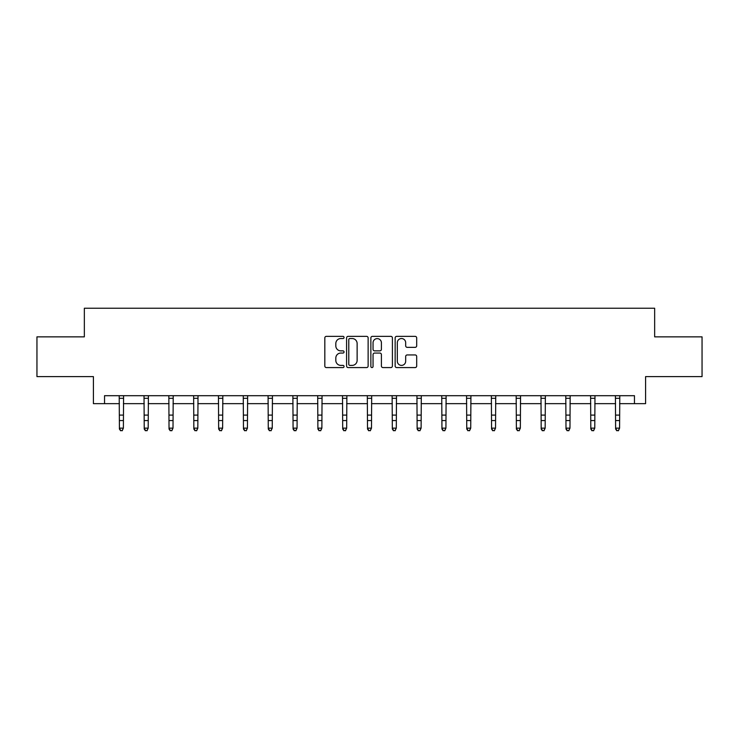 <?xml version="1.0" encoding="UTF-8"?>
<svg xmlns="http://www.w3.org/2000/svg" width="739" height="739" viewBox="0 0 739 739"><rect width="100%" height="100%" fill="white"/><g stroke="black" fill="none" stroke-linecap="round" stroke-linejoin="round"><path stroke-width="1.11" d="M344.051 337.446A1.09 1.09 0 0 0 342.961 336.356L326.379 336.356A1.561 1.561 0 0 0 324.818 337.917L324.818 366.017A1.561 1.561 0 0 0 326.379 367.579L342.961 367.579A1.09 1.09 0 0 0 344.051 366.479A1.09 1.09 0 0 0 342.961 365.389L340.818 365.389A4.997 4.997 0 0 1 335.82 360.392L335.82 358.055A4.997 4.997 0 0 1 340.818 353.057L342.961 353.057A1.09 1.09 0 0 0 344.051 351.967A1.09 1.09 0 0 0 342.961 350.868L340.818 350.868A4.997 4.997 0 0 1 335.82 345.88L335.82 343.533A4.997 4.997 0 0 1 340.818 338.536L342.961 338.536A1.09 1.09 0 0 0 344.051 337.446M415.124 347.358A1.561 1.561 0 0 0 416.685 345.797L416.685 337.917A1.561 1.561 0 0 0 415.124 336.356L396.704 336.356A1.561 1.561 0 0 0 395.143 337.917L395.143 366.017A1.561 1.561 0 0 0 396.704 367.579L415.124 367.579A1.561 1.561 0 0 0 416.685 366.017L416.685 356.494A1.561 1.561 0 0 0 415.124 354.932L407.235 354.932A1.561 1.561 0 0 0 405.674 356.494L405.674 361.214A4.175 4.175 0 0 1 401.499 365.389A4.175 4.175 0 0 1 397.323 361.214L397.323 342.711A4.175 4.175 0 0 1 401.499 338.536A4.175 4.175 0 0 1 405.674 342.711L405.674 345.797A1.561 1.561 0 0 0 407.235 347.358L415.124 347.358M104.541 403.651L104.541 395.698L634.459 395.698L634.459 403.651L645.59 403.651L645.59 376.613L702.05 376.613L702.05 336.855L654.652 336.855L654.652 308.228L84.348 308.228L84.348 336.855L36.95 336.855L36.95 376.613L93.41 376.613L93.41 403.651L119.413 403.651M368.133 337.917A1.561 1.561 0 0 0 366.572 336.356L348.152 336.356A1.561 1.561 0 0 0 346.591 337.917L346.591 366.017A1.561 1.561 0 0 0 348.152 367.579L366.572 367.579A1.561 1.561 0 0 0 368.133 366.017L368.133 337.917M372.428 336.356L390.848 336.356A1.561 1.561 0 0 1 392.409 337.917L392.409 366.017A1.561 1.561 0 0 1 390.848 367.579L382.968 367.579A1.561 1.561 0 0 1 381.407 366.017L381.407 354.618A1.561 1.561 0 0 0 379.846 353.057L374.608 353.057A1.561 1.561 0 0 0 373.047 354.618L373.047 366.479A1.09 1.09 0 0 1 371.957 367.579A1.09 1.09 0 0 1 370.867 366.479L370.867 337.917A1.561 1.561 0 0 1 372.428 336.356M123.385 403.651L144.225 403.651M148.197 403.651L169.028 403.651M173.009 403.651L193.84 403.651M197.821 403.651L218.652 403.651M222.624 403.651L243.464 403.651M247.436 403.651L268.275 403.651M272.248 403.651L293.078 403.651M297.06 403.651L317.89 403.651M321.871 403.651L342.702 403.651M346.674 403.651L367.514 403.651M371.486 403.651L392.326 403.651M396.298 403.651L417.129 403.651M421.11 403.651L441.94 403.651M445.922 403.651L466.752 403.651M470.725 403.651L491.564 403.651M495.536 403.651L516.376 403.651M520.348 403.651L541.179 403.651M545.16 403.651L565.991 403.651M569.972 403.651L590.803 403.651M594.775 403.651L615.615 403.651M619.587 403.651L634.459 403.651M349.87 338.536A1.09 1.09 0 0 0 348.78 339.635L348.78 364.299A1.09 1.09 0 0 0 349.87 365.389L352.133 365.389A4.997 4.997 0 0 0 357.131 360.392L357.131 343.533A4.997 4.997 0 0 0 352.133 338.536L349.87 338.536M381.407 342.794A4.175 4.175 0 0 0 377.232 338.619A4.175 4.175 0 0 0 373.047 342.794L373.047 349.307A1.561 1.561 0 0 0 374.608 350.868L379.846 350.868A1.561 1.561 0 0 0 381.407 349.307L381.407 342.794M119.21 395.698L119.413 428.14L123.385 428.14L122.194 430.772L120.605 430.421L122.194 430.772M122.194 430.421L123.385 428.14L123.589 395.698M120.605 430.772L119.413 429.017L119.413 428.14L120.605 430.421M144.022 395.698L144.225 428.14L148.197 428.14L147.006 430.772L145.417 430.421L147.006 430.772M147.006 430.421L148.197 428.14L148.4 395.698M145.417 430.772L144.225 429.017L144.225 428.14L145.417 430.421M168.834 395.698L169.028 428.14L173.009 428.14L171.817 430.772L170.229 430.421L171.817 430.772M171.817 430.421L173.009 428.14L173.212 395.698M170.229 430.772L169.028 429.017L169.028 428.14L170.229 430.421M193.636 395.698L193.84 428.14L197.821 428.14L196.629 430.772L195.031 430.421L196.629 430.772M196.629 430.421L197.821 428.14L198.015 395.698M195.031 430.772L193.84 429.017L193.84 428.14L195.031 430.421M218.448 395.698L218.652 428.14L222.624 428.14L221.432 430.772L219.843 430.421L221.432 430.772M221.432 430.421L222.624 428.14L222.827 395.698M219.843 430.772L218.652 429.017L218.652 428.14L219.843 430.421M243.26 395.698L243.464 428.14L247.436 428.14L246.244 430.772L244.655 430.421L246.244 430.772M246.244 430.421L247.436 428.14L247.639 395.698M244.655 430.772L243.464 429.017L243.464 428.14L244.655 430.421M268.072 395.698L268.275 428.14L272.248 428.14L271.056 430.772L269.467 430.421L271.056 430.772M271.056 430.421L272.248 428.14L272.451 395.698M269.467 430.772L268.275 429.017L268.275 428.14L269.467 430.421M292.884 395.698L293.078 428.14L297.06 428.14L295.868 430.772L294.279 430.421L295.868 430.772M295.868 430.421L297.06 428.14L297.263 395.698M294.279 430.772L293.078 429.017L293.078 428.14L294.279 430.421M317.687 395.698L317.89 428.14L321.871 428.14L320.671 430.772L319.082 430.421L320.671 430.772M320.671 430.421L321.871 428.14L322.065 395.698M319.082 430.772L317.89 429.017L317.89 428.14L319.082 430.421M342.499 395.698L342.702 428.14L346.674 428.14L345.482 430.772L343.894 430.421L345.482 430.772M345.482 430.421L346.674 428.14L346.877 395.698M343.894 430.772L342.702 429.017L342.702 428.14L343.894 430.421M367.311 395.698L367.514 428.14L371.486 428.14L370.294 430.772L368.706 430.421L370.294 430.772M370.294 430.421L371.486 428.14L371.689 395.698M368.706 430.772L367.514 429.017L367.514 428.14L368.706 430.421M392.123 395.698L392.326 428.14L396.298 428.14L395.106 430.772L393.517 430.421L395.106 430.772M395.106 430.421L396.298 428.14L396.501 395.698M393.517 430.772L392.326 429.017L392.326 428.14L393.517 430.421M416.935 395.698L417.129 428.14L421.11 428.14L419.918 430.772L418.329 430.421L419.918 430.772M419.918 430.421L421.11 428.14L421.313 395.698M418.329 430.772L417.129 429.017L417.129 428.14L418.329 430.421M441.737 395.698L441.94 428.14L445.922 428.14L444.721 430.772L443.132 430.421L444.721 430.772M444.721 430.421L445.922 428.14L446.116 395.698M443.132 430.772L441.94 429.017L441.94 428.14L443.132 430.421M466.549 395.698L466.752 428.14L470.725 428.14L469.533 430.772L467.944 430.421L469.533 430.772M469.533 430.421L470.725 428.14L470.928 395.698M467.944 430.772L466.752 429.017L466.752 428.14L467.944 430.421M491.361 395.698L491.564 428.14L495.536 428.14L494.345 430.772L492.756 430.421L494.345 430.772M494.345 430.421L495.536 428.14L495.74 395.698M492.756 430.772L491.564 429.017L491.564 428.14L492.756 430.421M516.173 395.698L516.376 428.14L520.348 428.14L519.157 430.772L517.568 430.421L519.157 430.772M519.157 430.421L520.348 428.14L520.552 395.698M517.568 430.772L516.376 429.017L516.376 428.14L517.568 430.421M540.985 395.698L541.179 428.14L545.16 428.14L543.969 430.772L542.371 430.421L543.969 430.772M543.969 430.421L545.16 428.14L545.364 395.698M542.371 430.772L541.179 429.017L541.179 428.14L542.371 430.421M565.788 395.698L565.991 428.14L569.972 428.14L568.771 430.772L567.183 430.421L568.771 430.772M568.771 430.421L569.972 428.14L570.166 395.698M567.183 430.772L565.991 429.017L565.991 428.14L567.183 430.421M590.6 395.698L590.803 428.14L594.775 428.14L593.583 430.772L591.994 430.421L593.583 430.772M593.583 430.421L594.775 428.14L594.978 395.698M591.994 430.772L590.803 429.017L590.803 428.14L591.994 430.421M615.411 395.698L615.615 428.14L619.587 428.14L618.395 430.772L616.806 430.421L618.395 430.772M618.395 430.421L619.587 428.14L619.79 395.698M616.806 430.772L615.615 429.017L615.615 428.14L616.806 430.421M123.579 395.734L119.219 395.734M123.385 415.106L119.413 415.106M123.385 420.556L119.413 420.556M123.385 398.312L119.413 398.312M148.382 395.734L144.031 395.734M148.197 415.106L144.225 415.106M148.197 420.556L144.225 420.556M148.197 398.312L144.225 398.312M173.194 395.734L168.843 395.734M173.009 415.106L169.028 415.106M173.009 420.556L169.028 420.556M173.009 398.312L169.028 398.312M198.006 395.734L193.655 395.734M197.821 415.106L193.84 415.106M197.821 420.556L193.84 420.556M197.821 398.312L193.84 398.312M222.818 395.734L218.467 395.734M222.624 415.106L218.652 415.106M222.624 420.556L218.652 420.556M222.624 398.312L218.652 398.312M247.63 395.734L243.27 395.734M247.436 415.106L243.464 415.106M247.436 420.556L243.464 420.556M247.436 398.312L243.464 398.312M272.432 395.734L268.081 395.734M272.248 415.106L268.275 415.106M272.248 420.556L268.275 420.556M272.248 398.312L268.275 398.312M297.244 395.734L292.893 395.734M297.06 415.106L293.078 415.106M297.06 420.556L293.078 420.556M297.06 398.312L293.078 398.312M322.056 395.734L317.705 395.734M321.871 415.106L317.89 415.106M321.871 420.556L317.89 420.556M321.871 398.312L317.89 398.312M346.868 395.734L342.517 395.734M346.674 415.106L342.702 415.106M346.674 420.556L342.702 420.556M346.674 398.312L342.702 398.312M371.68 395.734L367.32 395.734M371.486 415.106L367.514 415.106M371.486 420.556L367.514 420.556M371.486 398.312L367.514 398.312M396.483 395.734L392.132 395.734M396.298 415.106L392.326 415.106M396.298 420.556L392.326 420.556M396.298 398.312L392.326 398.312M421.295 395.734L416.944 395.734M421.11 415.106L417.129 415.106M421.11 420.556L417.129 420.556M421.11 398.312L417.129 398.312M446.107 395.734L441.756 395.734M445.922 415.106L441.94 415.106M445.922 420.556L441.94 420.556M445.922 398.312L441.94 398.312M470.919 395.734L466.568 395.734M470.725 415.106L466.752 415.106M470.725 420.556L466.752 420.556M470.725 398.312L466.752 398.312M495.73 395.734L491.37 395.734M495.536 415.106L491.564 415.106M495.536 420.556L491.564 420.556M495.536 398.312L491.564 398.312M520.533 395.734L516.182 395.734M520.348 415.106L516.376 415.106M520.348 420.556L516.376 420.556M520.348 398.312L516.376 398.312M545.345 395.734L540.994 395.734M545.16 415.106L541.179 415.106M545.16 420.556L541.179 420.556M545.16 398.312L541.179 398.312M570.157 395.734L565.806 395.734M569.972 415.106L565.991 415.106M569.972 420.556L565.991 420.556M569.972 398.312L565.991 398.312M594.969 395.734L590.618 395.734M594.775 415.106L590.803 415.106M594.775 420.556L590.803 420.556M594.775 398.312L590.803 398.312M619.781 395.734L615.421 395.734M619.587 415.106L615.615 415.106M619.587 420.556L615.615 420.556M619.587 398.312L615.615 398.312"/></g></svg>
